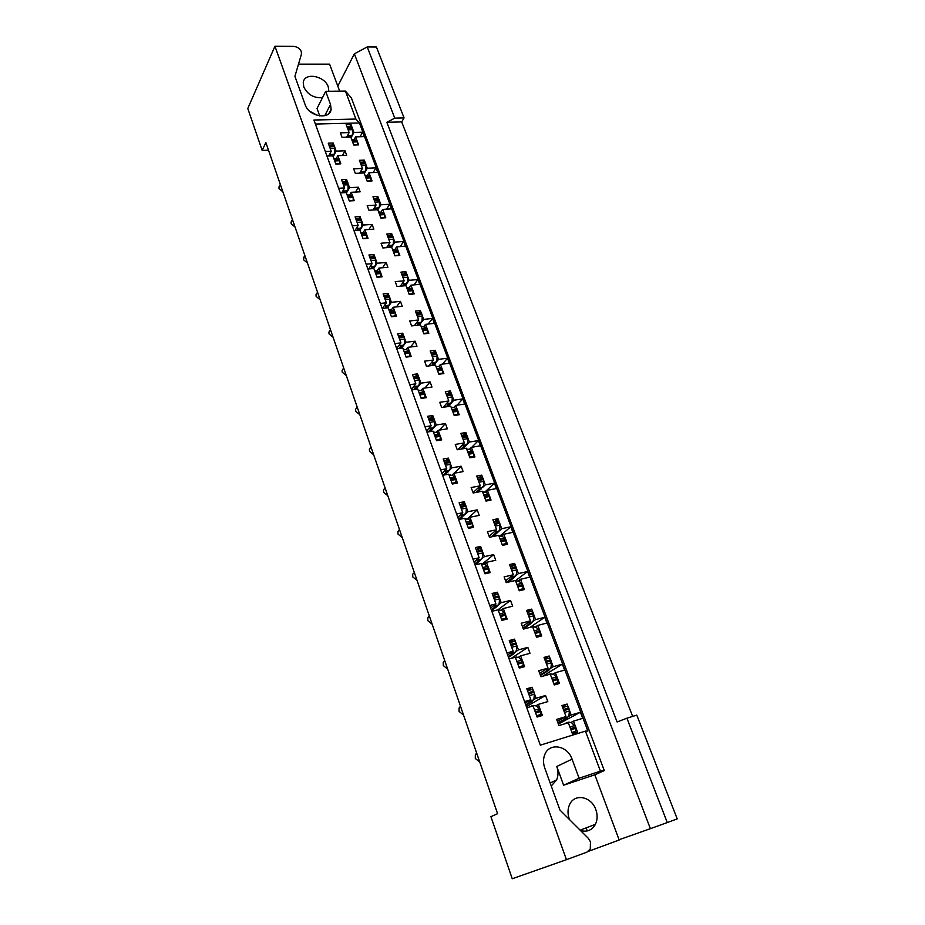 <?xml version="1.0" encoding="UTF-8"?>
<svg xmlns="http://www.w3.org/2000/svg" width="925" height="925" viewBox="0 0 925 925"><rect width="100%" height="100%" fill="white"/><g stroke="black" fill="none" stroke-linecap="round" stroke-linejoin="round"><path stroke-width="1.39" d="M600.429 771.138L585.421 731.12L587.849 731.085L359.432 122.967L355.905 119.047L345.418 91.089L351.338 97.83L604.291 770.583L600.429 771.138L579.096 778.226L572.066 759.147C567.557 745.377 549.253 742.278 544.744 754.684C543.114 758.835 543.114 763.252 544.732 767.958L559.914 810.011L588.15 838.143L590.462 841.808L590.266 849.023L586.924 852.145L566.447 859.683L274.945 46.25L293.537 46.389C297.214 46.724 299.804 48.447 301.296 51.557L301.446 54.124L294.913 76.324L305.227 104.895C308.869 116.666 330.248 120.181 331.115 109.277L328.884 113.567M588.369 851.358L619.172 840.016L594.833 774.803L563.602 785.221L556.781 766.478C558.434 771.277 558.376 775.786 556.596 779.995L551.242 785.996M569.523 819.585L569.257 818.903C567.511 813.78 567.615 809.028 569.557 804.646C574.437 793.072 591.457 796.379 595.827 809.606C597.677 814.902 597.538 819.804 595.411 824.325C592.035 830.211 587.074 832.292 580.518 830.546M322.49 97.611C314.026 98.281 307.794 94.766 303.816 87.077L303.261 82.637C304.105 72.058 324.733 75.63 328.248 86.846L328.837 91.274M324.733 115.718L330.526 104.467L331.115 109.277M309.644 111.162L317.553 115.463M566.447 859.683L512.242 878.75L490.932 816.683L497.581 813.676L265.868 142.554L262.168 150.417L268.504 150.197M667.272 822.556L677.216 818.891L636.782 715.118L626.907 718.193L667.272 822.556L650.391 828.673L354.368 53.847L367.225 46.921L394.778 118.146L386.835 122.285L617.102 721.962L626.907 718.193M619.068 839.738L650.391 828.673M632.654 716.401L401.693 121.915L386.835 122.285M401.693 121.915L404.063 117.926L376.417 46.99L367.225 46.921M404.063 117.926L394.778 118.146M525.111 703.139L530.834 699.774L526.822 688.755L532.095 687.252L527.319 690.143M541.322 712.516L542.397 715.464L537.113 717.048L533.066 705.925L526.788 707.764M540.131 709.244L538.35 704.376L535.772 705.868M533.216 699.947L536.107 698.248L534.338 693.403M533.158 690.166L532.095 687.252M507.663 654.958L513.178 651.258L509.259 640.516L514.508 639.152L509.918 642.308M523.515 663.78L524.567 666.659L519.307 668.104L515.352 657.259L509.097 658.935M522.347 660.6L520.613 655.848L518.173 657.455M515.537 651.801L518.428 649.87L516.705 645.153M515.549 641.996L514.508 639.152M506.148 616.258L507.166 619.068L501.928 620.374L498.078 609.795L491.857 611.321M505.004 613.148L503.316 608.511L500.992 610.246M498.286 604.857L501.188 602.684L499.5 598.07M498.378 594.995L497.361 592.22L492.135 593.457L495.95 603.944L489.73 605.447M493.198 595.434L497.361 592.22M490.643 607.968L495.95 603.944M489.198 569.881L490.204 572.621L484.989 573.812L481.231 563.487L475.034 564.874M488.088 566.852L486.434 562.331L484.226 564.169M481.416 559.105L484.353 556.642L482.711 552.144M481.613 549.138L480.63 546.432L475.427 547.554L479.15 557.787L472.964 559.139M477.184 549.392L480.63 546.432M474.028 562.099L479.15 557.787M472.663 524.637L473.635 527.308L468.455 528.372L464.789 518.301L458.615 519.538M471.577 521.677L469.969 517.26L467.853 519.202M464.928 514.497L467.934 511.71L466.339 507.316M465.263 504.391L464.292 501.743L459.124 502.749L462.754 512.727L456.592 513.953M461.367 504.518L464.292 501.743M457.817 517.341L462.754 512.727M456.522 480.457L457.47 483.07L452.313 484.029L448.729 474.19L442.589 475.3M455.458 477.566L453.886 473.265L451.874 475.3M448.741 471.056L451.909 467.842L450.336 463.552M449.296 460.696L448.347 458.118L443.202 459.008L446.752 468.755L440.612 469.842M445.815 460.743L448.347 458.118M441.988 473.635L446.752 468.755M440.751 437.328L441.688 439.884L436.554 440.728L433.05 431.119L426.945 432.102M439.722 434.507L438.184 430.298L436.253 432.414M432.703 428.934L436.253 425.003L434.727 420.817M433.698 418.019L432.773 415.498L427.651 416.285L431.119 425.812L425.014 426.772M430.553 418.019L432.773 415.498M426.529 430.946L431.119 425.812M425.361 395.195L426.275 397.692L421.153 398.432L417.742 389.055L411.671 389.911M424.355 392.443L422.852 388.338L421.002 390.535M415.845 389.321L420.956 383.158L419.464 379.065M418.47 376.336L417.568 373.873L412.469 374.556L415.857 383.863L409.787 384.708M415.591 376.29L417.568 373.873M411.428 389.24L415.857 383.863M410.318 354.044L411.209 356.472L406.121 357.119L402.78 347.95L396.744 348.69M409.336 351.338L407.867 347.326L406.098 349.604M401.542 348.101L406.017 342.273L404.56 338.272M403.578 335.602L402.699 333.197L397.623 333.786L400.941 342.874L394.894 343.603M400.941 335.532L402.699 333.197M396.663 348.482L400.941 342.874M395.611 313.818L396.49 316.188L391.425 316.743L388.165 307.782L382.152 308.407M394.651 311.182L393.217 307.25L391.529 309.609M387.459 307.852L391.414 302.313L389.98 298.405M389.032 295.792L388.176 293.445L383.123 293.942L386.361 302.822L380.348 303.435M386.592 295.699L388.176 293.445M382.43 308.383L386.361 302.822M381.25 274.494L382.094 276.818L377.065 277.28L373.873 268.516L367.896 269.036M380.302 271.915L378.903 268.077L377.284 270.505M373.619 268.539L377.134 263.243L375.735 259.428M374.81 256.873L373.966 254.572L368.948 254.988L372.104 263.671L366.138 264.18M372.532 256.768L373.966 254.572M368.613 268.978L372.104 263.671M367.19 236.048L368.023 238.315L363.016 238.685L359.906 230.128L353.951 230.545M366.277 233.528L364.901 229.77L363.352 232.256M359.941 230.256L363.178 225.052L361.814 221.318M360.9 218.82L360.079 216.566L355.084 216.889L358.172 225.388L352.228 225.792M358.773 218.693L360.079 216.566M355.05 230.464L358.172 225.388M353.454 198.447L354.263 200.667L349.28 200.956L346.239 192.573L340.319 192.897M352.552 195.984L351.211 192.308L349.719 194.851M346.401 193.048L349.523 187.683L348.182 184.029M347.291 181.589L346.493 179.392L341.522 179.635L344.551 187.948L338.631 188.249M345.303 181.462L346.493 179.392M341.741 192.816L344.551 187.948M340.007 161.655L340.805 163.841L335.844 164.049L332.873 155.851L326.976 156.071M339.128 159.25L337.822 155.654L336.388 158.256M333.162 156.637L336.168 151.133L334.862 147.561M333.983 145.167L333.197 143.017L328.259 143.178L331.219 151.318L325.334 151.527M332.11 145.028L333.197 143.017M328.676 156.013L331.219 151.318M282.877 191.822L279.015 188.631L279.57 185.798M479.774 762.107L475.3 758.465L475.334 754.765L476.641 753.031M463.529 715.06L459.101 711.452L459.101 708.03L460.477 706.203M447.677 669.122L443.295 665.549L443.248 662.381L444.682 660.462M432.183 624.248L427.847 620.71L427.778 617.773L429.258 615.796M417.048 580.414L412.758 576.911L412.666 574.182L414.365 572.644M402.248 537.575L398.016 534.107L397.9 531.563L399.461 529.505M387.795 495.696L383.609 492.262L383.482 489.892L385.066 487.81M373.654 454.753L369.514 451.354L369.376 449.145L370.994 447.041M359.837 414.712L355.732 411.347L355.593 409.278L357.2 407.185L355.593 409.278M346.308 375.55L342.25 372.208L342.1 370.266L343.499 368.3M333.081 337.22L329.057 333.913L328.907 332.087L330.121 330.248M320.119 299.712L316.153 296.428L315.992 294.717L317.055 292.994M307.447 262.989L303.516 259.74L304.279 256.526M295.029 227.03L291.132 223.815L291.791 220.798M557.347 721.257L566.019 716.586L561.938 705.578L567.094 704.041L562.342 706.677M576.495 729.27L577.605 732.218L572.425 733.826L568.308 722.726L558.943 725.582L556.665 719.407L566.019 716.586M575.281 726.009L573.465 721.142L570.783 722.564M568.251 716.597L571.188 715.025L569.384 710.192M568.181 706.954L567.094 704.041M539.668 673.296L548.028 668.128L544.039 657.397L549.184 655.998L544.594 658.901M558.353 680.603L559.428 683.482L554.272 684.951L550.248 674.128L540.928 676.742L538.708 670.718L548.028 668.128M557.162 677.424L555.393 672.683L552.838 674.232M550.259 668.497L553.173 666.705L551.416 661.988M550.236 658.843L549.184 655.998M540.651 633.139L541.703 635.938L536.569 637.279L532.65 626.722L523.365 629.093L521.203 623.23L530.476 620.872L526.591 610.396L531.702 609.124L532.731 611.899M539.495 630.029L537.772 625.404L535.332 627.069M532.684 621.6L535.598 619.577L533.887 614.975M527.331 612.408L531.991 611.252L527.285 612.269L531.702 609.124M522.405 626.503L530.476 620.872M523.377 586.82L524.406 589.549L519.295 590.774L515.468 580.461L506.229 582.623L504.113 576.888L513.352 574.76L509.548 564.539L514.647 563.383L515.653 566.088M522.255 583.791L520.567 579.27L518.254 581.05M515.526 575.847L518.451 573.581L516.774 569.095M510.773 566.458L514.647 563.383M505.559 580.819L513.352 574.76M506.53 541.611L507.524 544.282L502.437 545.38L498.702 535.321L489.498 537.263L487.44 531.667L496.632 529.748L492.921 519.769L497.997 518.74L498.98 521.376M505.42 538.651L503.778 534.245L501.57 536.118M493.175 536.488L501.708 528.695L500.078 524.313M494.748 521.584L497.997 518.74M489.117 536.234L496.632 529.748M490.065 497.465L491.036 500.078L485.983 501.072L482.33 491.244L473.172 492.979L471.16 487.521L480.306 485.81L476.687 476.063L481.74 475.138L482.7 477.716M488.99 494.586L487.382 490.285L485.267 492.25M482.33 487.718L485.359 484.862L483.763 480.572M478.942 477.82L481.74 475.138M473.057 492.678L480.306 485.81M473.993 454.372L474.941 456.915L469.912 457.794L466.339 448.197L457.228 449.747L455.262 444.416L464.373 442.89L460.835 433.374L465.865 432.553L466.801 435.074M472.941 451.55L471.38 447.342L469.357 449.4M466.2 445.341L469.403 442.046L467.842 437.86M463.425 435.108L465.865 432.553M457.852 449.642L464.373 442.89M458.291 412.261L459.228 414.747L454.21 415.522L450.729 406.156L441.653 407.509L439.733 402.306L448.798 400.964L445.341 391.668L450.348 390.94L451.261 393.403M457.262 409.509L455.736 405.393L453.793 407.543M450.186 404.271L453.805 400.224L452.279 396.143M448.197 393.391L450.348 390.94M443.191 407.289L448.798 400.964M442.948 371.122L443.861 373.55L438.866 374.232L435.467 365.063L426.437 366.254L424.563 361.155L433.582 359.998L430.206 350.91L435.189 350.286L436.08 352.691M441.953 368.428L440.45 364.415L438.6 366.635M433.64 365.306L438.566 359.351L437.074 355.362M433.27 352.645L435.189 350.286M428.691 365.953L433.582 359.998M427.963 330.907L428.842 333.289L423.881 333.867L420.551 324.906L411.567 325.924L409.74 320.952L418.713 319.958L415.417 311.066L420.366 310.546L421.245 312.893M426.98 328.271L425.512 324.351L423.731 326.641M419.337 325.045L423.673 319.403L422.216 315.506M418.643 312.812L420.366 310.546M414.412 325.6L418.713 319.958M413.302 291.595L414.169 293.919L409.22 294.404L405.971 285.652L397.033 286.507L395.241 281.639L404.179 280.807L400.953 272.123L405.878 271.684L406.734 273.973M412.342 289.016L410.908 285.178L409.208 287.548M405.266 285.721L409.104 280.344L407.682 276.529M404.317 273.881L405.878 271.684M400.352 286.195L404.179 280.807M398.964 253.149L399.808 255.427L394.894 255.832L391.714 247.264L382.823 247.958L381.065 243.206L389.957 242.523L386.8 234.025L391.703 233.667L392.535 235.921M398.028 250.629L396.628 246.883L394.987 249.311M391.437 247.287L394.859 242.153L393.472 238.419M390.292 235.806L391.703 233.667M386.546 247.669L389.957 242.523M384.939 215.548L385.771 217.768L380.88 218.092L377.77 209.721L368.925 210.264L367.202 205.604L376.047 205.084L372.96 196.771L377.839 196.493L378.66 198.69M384.025 213.085L382.661 209.408L381.088 211.906M377.793 209.79L380.927 204.783L379.574 201.13M376.556 198.574L377.839 196.493M372.983 210.01L376.047 205.084M371.226 178.756L372.035 180.93L367.167 181.173L364.126 172.975L355.327 173.38L353.651 168.836L362.438 168.442L359.42 160.314L364.277 160.117L365.074 162.268M370.324 176.351L368.983 172.755L367.479 175.299M364.277 173.38L367.294 168.234L365.965 164.662M363.097 162.141L364.277 160.117M359.675 173.183L362.438 168.442M357.802 142.751L358.599 144.89L353.755 145.052L350.772 137.027L342.019 137.305L340.377 132.842L349.13 132.587L346.17 124.632L350.991 124.505L351.778 126.609M356.923 140.392L355.616 136.877L354.159 139.478M351.038 137.733L353.963 132.448L352.656 128.957M349.916 126.482L350.991 124.505M346.621 137.154L349.13 132.587M274.945 46.25L247.784 108.491L262.168 150.417M359.432 122.967L315.39 124.054M573.465 721.142L582.704 718.332L580.414 712.238L571.188 715.025M530.834 699.774L524.544 701.589M538.35 704.376L547.797 701.612L545.542 695.507L536.107 698.248M555.393 672.683L564.597 670.105L562.365 664.162L553.173 666.705M537.772 625.404L546.929 623.057L544.756 617.253L535.598 619.577M520.567 579.27L529.69 577.142L527.562 571.477L518.451 573.581M503.778 534.245L512.866 532.326L510.785 526.799L501.708 528.695M487.382 490.285L496.424 488.562L494.401 483.162L485.359 484.862M471.38 447.342L480.376 445.815L478.398 440.543L469.403 442.046M455.736 405.393L464.697 404.052L462.754 398.895L453.805 400.224M440.45 364.415L449.365 363.236L447.48 358.206L438.566 359.351M425.512 324.351L434.392 323.345L432.542 318.42L423.673 319.403M410.908 285.178L419.742 284.333L417.927 279.523L409.104 280.344M396.628 246.883L405.416 246.189L403.647 241.483L394.859 242.153M382.661 209.408L391.402 208.877L389.668 204.263L380.927 204.783M368.983 172.755L377.689 172.351L375.989 167.841L367.294 168.234M355.616 136.877L364.265 136.611L362.612 132.206L353.963 132.448M513.178 651.258L506.923 652.923M520.613 655.848L530.013 653.327L527.828 647.373L518.428 649.87M503.316 608.511L512.67 606.222L510.531 600.418L501.188 602.684M486.434 562.331L495.754 560.261L493.672 554.595L484.353 556.642M469.969 517.26L479.243 515.398L477.208 509.872L467.934 511.71M453.886 473.265L463.113 471.6L461.124 466.2L451.909 467.842M438.184 430.298L447.365 428.83L445.422 423.558L436.253 425.003M422.852 388.338L431.987 387.043L430.09 381.898L420.956 383.158M407.867 347.326L416.955 346.216L415.105 341.186L406.017 342.273M393.217 307.25L402.259 306.314L400.456 301.388L391.414 302.313M378.903 268.077L387.899 267.302L386.13 262.48L377.134 263.243M364.901 229.77L373.85 229.146L372.116 224.44L363.178 225.052M351.211 192.308L360.114 191.833L358.426 187.22L349.523 187.683M337.822 155.654L346.678 155.319L345.013 150.81L336.168 151.133M330.526 104.467L325.681 91.309L345.418 91.089M585.421 731.12L540.327 745.168L313.922 120.019L355.905 119.047M339.683 91.147L329.612 64.172L298.486 64.172M337.798 86.118L354.368 53.847M558.365 724.032L580.414 712.238M526.394 706.677L545.542 695.507M542.501 676.302L562.365 664.162M530.048 627.381L544.756 617.253M515.56 580.703L527.562 571.477M500.171 535.806L510.785 526.799M484.769 492.146L494.401 483.162M471.785 447.272L478.398 440.543M457.054 405.196L462.754 398.895M442.508 364.138L447.48 358.206M428.159 324.051L432.542 318.42M414.053 284.877L417.927 279.523M400.178 246.605L403.647 241.483M386.558 209.166L389.668 204.263M373.18 172.559L375.989 167.841M360.056 136.75L362.612 132.206M511.271 658.357L527.828 647.373M497.904 609.841L510.531 600.418M482.572 563.811L493.672 554.595M467.194 519.052L477.208 509.872M454.152 473.218L461.124 466.2M439.456 430.102L445.422 423.558M424.922 388.038L430.09 381.898M410.573 347.002L415.105 341.186M396.455 306.915L400.456 301.388M382.568 267.764L386.13 262.48M368.936 229.492L372.116 224.44M355.558 192.076L358.426 187.22M342.423 155.481L345.013 150.81M594.833 774.803L604.291 770.583M586.149 827.887L587.259 830.928M563.602 785.221L579.096 778.226M319.726 115.902L317.021 108.479L325.681 91.309M566.204 722.772L568.991 722.113L571.685 722.818L575.801 727.015L575.998 731.178L572.367 733.675M575.801 727.015L570.632 728.611L571.049 729.732L576.217 728.137M563.348 724.24L566.505 723.269M564.181 717.58L564.632 719.164L557.902 722.772M558.053 723.177L566.69 718.54L568.956 715.487L569.395 710.978L564.493 712.447M562.597 707.347L567.291 706.168L568.702 707.949L563.533 709.487L563.949 710.597L569.106 709.059L569.395 710.978M568.702 707.949L569.106 709.059M564.227 711.73L563.949 710.597M563.533 709.487L563.024 708.492M571.326 730.866L571.049 729.732M570.632 728.611L570.112 727.593M531.181 706.053L534.002 705.417L536.639 706.099L540.639 710.25L540.847 714.447L537.552 716.91M540.639 710.25L535.355 711.811L535.76 712.932L541.044 711.371M529.47 706.978L531.389 706.411M529.077 700.803L529.597 702.457L525.689 704.746M525.874 705.255L531.702 701.844L533.968 698.757L534.361 694.201L529.331 695.646M527.481 690.582L532.314 689.403L533.667 691.16L528.383 692.675L528.788 693.785L534.072 692.27L534.361 694.201M533.667 691.16L534.072 692.27M529.065 694.918L528.788 693.785M528.383 692.675L527.886 691.669M536.038 714.077L535.76 712.932M535.355 711.811L534.847 710.805M548.352 674.418L551.115 673.816L553.682 674.452L557.671 678.395L557.868 682.534L555.023 684.743M557.671 678.395L552.526 679.852L552.93 680.95L558.076 679.482M547.322 674.949L548.513 674.614M546.247 669.237L546.733 670.914L540.258 674.903M540.454 675.458L548.791 670.347L551.023 667.295L551.427 662.774L546.536 664.127M544.721 659.224L549.427 658.126L550.745 659.803L545.6 661.213L546.004 662.288L551.138 660.878L551.427 662.774M550.745 659.803L551.138 660.878M546.27 663.41L546.004 662.288M545.6 661.213L545.102 660.242M553.208 682.072L552.93 680.95M552.526 679.852L552.017 678.881M532.673 626.78L536.118 627.266L539.992 630.977L540.188 635.082L538.107 636.886M539.992 630.977L534.858 632.295L535.263 633.371L540.385 632.041M528.742 622.074L529.285 623.843L523.03 628.191M523.296 628.896L531.32 623.323L533.517 620.293L533.898 615.761L529.031 616.987M531.991 611.252L533.228 612.836L528.106 614.107L528.499 615.171L533.621 613.888L533.898 615.761M533.228 612.836L533.621 613.888M528.765 616.258L528.499 615.171M528.106 614.107L527.62 613.183M535.529 634.469L535.263 633.371M534.858 632.295L534.373 631.359M515.595 580.808L518.971 581.224L522.729 584.692L522.949 588.786L521.365 590.277M522.729 584.692L517.63 585.907L518.012 586.947L523.122 585.733M511.675 576.067L512.253 577.917L506.218 582.6M508.183 582.16L514.288 577.443L516.439 574.413L516.798 569.869L511.941 570.979M514.277 565.533L516.127 566.99L511.039 568.158L511.421 569.187L516.508 568.019L516.798 569.869M516.127 566.99L516.508 568.019M511.675 570.262L511.421 569.187M511.039 568.158L510.565 567.245M518.278 588.023L518.012 586.947M517.63 585.907L517.144 584.993M498.933 535.933L502.24 536.28L505.894 539.529L506.114 543.599L504.9 544.848M505.894 539.529L500.807 540.616L501.188 541.634L506.264 540.547M495.014 531.147L495.627 533.077L491.152 536.916M497.65 520.891L499.442 522.243L494.378 523.296L494.748 524.302L499.824 523.249L499.766 529.62L498.737 531.239L495.522 531.921M499.442 522.243L499.824 523.249M495.002 525.354L494.748 524.302M494.378 523.296L493.904 522.417M501.442 542.697L501.188 541.634M500.807 540.616L500.344 539.738M482.653 492.112L485.903 492.389L488.573 494.17L489.811 496.424L489.672 499.477L488.735 500.529M489.441 495.442L484.388 496.413L484.758 497.407L489.811 496.424M478.745 487.29L479.393 489.29L476.063 492.435M478.063 492.054L483.486 485.891L483.787 481.347L478.988 482.237M481.405 477.312L483.151 478.56L478.098 479.497L478.468 480.48L483.521 479.543L483.787 481.347M483.151 478.56L483.521 479.543M478.722 481.52L478.468 480.48M478.098 479.497L477.647 478.641M485.012 498.448L484.758 497.407M484.388 496.413L483.937 495.557M467.969 449.122L466.767 449.33L469.946 449.527L473.392 452.371L473.612 456.383L472.895 457.274M473.392 452.371L468.351 453.238L468.709 454.21L473.75 453.342M462.858 444.462L463.529 446.532L461.043 449.099M463.043 448.764L467.587 443.179L467.865 438.635L463.09 439.421M465.553 434.738L467.241 435.883L462.211 436.716L462.569 437.675L467.599 436.843L467.865 438.635M467.241 435.883L467.599 436.843M462.812 438.693L462.569 437.675M462.211 436.716L461.772 435.895M468.963 455.239L468.709 454.21M468.351 453.238L467.911 452.406M451.261 407.474L454.36 407.647L456.869 409.139L458.048 411.243L457.366 415.036M457.702 410.307L452.683 411.07L453.042 412.018L458.048 411.243M447.33 402.618L448.035 404.745L446.174 406.838M448.174 406.538L452.047 401.45L452.313 396.906L447.55 397.6M450.07 393.125L451.689 394.2L446.694 394.929L447.041 395.865L452.036 395.137L452.313 396.906M451.689 394.2L452.036 395.137M447.284 396.871L447.041 395.865M446.694 394.929L446.266 394.131M453.285 413.024L453.042 412.018M452.683 411.07L452.256 410.261M436.091 366.612L439.132 366.728L441.56 368.081L442.717 370.127L442.173 373.781M442.37 369.202L437.386 369.861L437.722 370.786L442.717 370.127M432.16 361.733L432.9 363.918L431.524 365.583M433.513 365.317L436.866 360.669L437.109 356.125L432.368 356.726M434.97 352.425L436.496 353.454L431.524 354.09L431.859 355.003L436.843 354.368L437.109 356.125M436.496 353.454L436.843 354.368M432.102 355.998L431.859 355.003M431.524 354.09L431.108 353.315M437.964 371.792L437.722 370.786M437.386 369.861L436.958 369.087M513.641 657.64L516.462 657.051L518.971 657.675L521.897 660.08L523.249 662.658L523.064 665.746L520.694 667.723M522.845 661.572L517.584 662.994L517.988 664.092L523.249 662.658M511.479 652.403L512.045 654.137L508.276 656.657M508.519 657.328L514.138 653.582L516.358 650.506L516.728 645.939L511.722 647.257M509.941 642.378L514.786 641.291L516.046 642.956L510.785 644.332L511.19 645.407L516.439 644.031L516.728 645.939M516.046 642.956L516.439 644.031M511.456 646.529L511.19 645.407M510.785 644.332L510.299 643.361M518.254 665.214L517.988 664.092M517.584 662.994L517.087 662.022M498.274 610.003L501.732 610.431L505.489 614.084L505.721 618.235L503.952 619.866M505.489 614.084L500.252 615.379L500.645 616.455L505.882 615.148M494.308 605.193L494.921 607.02L491.291 609.748M491.591 610.581L497.002 606.511L499.188 603.447L499.523 598.868L494.54 600.059M492.828 595.376L497.673 594.37L498.853 595.931L493.626 597.168L494.008 598.232L499.234 596.983L499.523 598.868M498.853 595.931L499.234 596.983M494.274 599.331L494.008 598.232M493.626 597.168L493.152 596.243M500.911 617.553L500.645 616.455M500.252 615.379L499.778 614.443M481.52 563.984L484.92 564.331L488.562 567.765L488.793 571.881L487.452 573.257M488.562 567.765L483.347 568.933L483.729 569.973L488.943 568.806M477.554 559.128L478.213 561.036L474.71 563.972M475.207 564.828L480.283 560.573L482.434 557.521L482.734 552.93L477.786 554.017M480.295 548.606L482.087 550.04L476.884 551.173L477.254 552.202L482.457 551.069L482.734 552.93M482.087 550.04L482.457 551.069M477.508 553.277L477.254 552.202M476.884 551.173L476.421 550.271M483.983 571.06L483.729 569.973M483.347 568.933L482.885 568.019M465.171 519.064L468.501 519.353L471.16 521.249L472.409 523.573L472.27 526.649L471.241 527.805M472.039 522.556L466.847 523.608L467.217 524.625L472.409 523.573M461.217 514.173L461.899 516.15L458.522 519.283M460.211 519.226L466.073 512.693L466.362 508.103L461.425 509.074M463.98 503.928L465.714 505.258L460.534 506.264L460.904 507.27L466.084 506.264L466.362 508.103M465.714 505.258L466.084 506.264M461.159 508.334L460.904 507.27M460.534 506.264L460.083 505.397M467.472 525.701L467.217 524.625M466.847 523.608L466.397 522.729M449.215 475.219L452.475 475.427L455.054 477.173L456.268 479.416L455.354 483.463M455.909 478.422L450.741 479.37L451.111 480.353L456.268 479.416M445.26 470.282L445.977 472.34L443.179 475.196M445.226 474.826L450.105 468.929L450.371 464.338L445.457 465.194M448.047 460.315L449.735 461.529L444.578 462.431L444.937 463.413L450.093 462.512L450.371 464.338M449.735 461.529L450.093 462.512M445.191 464.466L444.937 463.413M444.578 462.431L444.139 461.587M451.354 481.405L451.111 480.353M450.741 479.37L450.302 478.514M433.675 432.345L436.831 432.53L439.329 434.126L440.508 436.299L439.78 440.196M440.161 435.328L435.016 436.161L435.374 437.132L440.508 436.299M429.674 427.419L430.426 429.547L428.333 431.882M430.368 431.547L434.507 426.182L434.75 421.592L429.859 422.355M432.495 417.707L434.126 418.84L429.003 419.626L429.35 420.586L434.472 419.788L434.75 421.592M434.126 418.84L434.472 419.788M429.593 421.615L429.35 420.586M429.003 419.626L428.576 418.817M435.617 438.172L435.374 437.132M435.016 436.161L434.588 435.34M418.493 390.466L421.546 390.639L423.974 392.084L425.118 394.189L424.552 397.935M424.772 393.241L419.661 393.969L420.008 394.917L425.118 394.189M414.458 385.552L415.233 387.737L413.683 389.622M415.718 389.333L419.279 384.43L419.499 379.84L414.631 380.51M417.337 376.059L418.886 377.123L413.787 377.816L414.123 378.753L419.222 378.059L419.499 379.84M418.886 377.123L419.222 378.059M414.365 379.77L414.123 378.753M413.787 377.816L413.371 377.03M420.251 395.935L420.008 394.917M419.661 393.969L419.245 393.171M421.337 326.594L424.24 326.733L426.598 327.959L427.72 329.924L427.304 333.462M427.385 329.022L422.424 329.589L422.76 330.502L427.72 329.924M417.337 321.761L418.1 324.004L417.117 325.299M419.083 325.08L422.031 320.813L422.239 316.257L417.533 316.778M420.204 312.65L421.65 313.633L416.701 314.165L417.025 315.067L421.985 314.523L422.239 316.257M421.65 313.633L421.985 314.523M417.256 316.038L417.025 315.067M416.701 314.165L416.285 313.425M422.991 331.485L422.76 330.502M422.424 329.589L422.02 328.837M406.665 287.502L411.972 288.716L413.07 290.623L412.747 294.058M412.735 289.745L407.798 290.23L408.133 291.109L413.07 290.623M402.849 282.68L403.635 284.981L402.953 285.941M404.919 285.756L407.52 281.836L407.717 277.28L403.022 277.72M405.774 273.754L407.127 274.702L402.202 275.141L402.525 276.02L407.451 275.569L407.717 277.28M407.127 274.702L407.451 275.569M402.757 276.98L402.525 276.02M402.202 275.141L401.808 274.424M408.364 292.08L408.133 291.109M407.798 290.23L407.405 289.502M411.972 288.716L407.278 289.178L411.983 288.727M392.454 249.253L397.704 250.363L398.733 252.201L398.502 255.531M398.421 251.334L393.507 251.727L393.819 252.594L398.733 252.201M388.673 244.466L389.043 247.472M390.998 247.322L393.333 243.714L393.507 239.17L388.835 239.517M391.657 235.713L392.928 236.615L388.026 236.985L388.338 237.841L393.252 237.471L393.507 239.17M392.928 236.615L393.252 237.471M388.569 238.789L388.338 237.841M388.026 236.985L387.633 236.28M394.05 253.542L393.819 252.594M393.507 251.727L393.113 251.022M403.635 349.558L406.607 349.696L408.966 351.014L410.076 353.038L409.636 356.668M409.74 352.113L404.653 352.749L405 353.674L410.076 353.038M399.588 344.655L400.398 346.898L399.253 348.378M401.277 348.135L404.398 343.637L404.583 339.047L399.75 339.614M402.537 335.347L403.982 336.365L398.918 336.966L399.242 337.879L404.317 337.278L404.583 339.047M403.982 336.365L404.317 337.278M399.484 338.874L399.242 337.879M398.918 336.966L398.502 336.203M405.231 354.68L405 353.674M404.653 352.749L404.248 351.974M389.182 309.54L394.293 310.869L395.38 312.835L395.044 316.35M395.056 311.922L389.992 312.465L390.327 313.367L395.38 312.835M385.054 304.672L385.887 306.973L385.089 308.106M387.101 307.898L389.841 303.758L390.015 299.168L385.205 299.654M388.061 295.549L389.425 296.532L384.384 297.041L384.708 297.931L389.76 297.434L390.015 299.168M389.425 296.532L389.76 297.434M384.939 298.914L384.708 297.931M384.384 297.041L383.979 296.301M390.558 314.35L390.327 313.367M389.992 312.465L389.598 311.713M374.579 270.458L379.967 271.638L381.019 273.522L380.765 276.933M380.695 272.644L375.666 273.083L375.989 273.973L381.019 273.522M370.844 265.591L371.7 267.938L371.168 268.747M373.168 268.574L375.619 264.781L375.77 260.191L370.983 260.584M373.908 256.653L375.192 257.589L370.173 258.006L370.497 258.884L375.515 258.468L375.77 260.191M375.192 257.589L375.515 258.468M370.717 259.844L370.497 258.884M370.173 258.006L369.792 257.289M376.209 274.945L375.989 273.973M375.666 273.083L375.272 272.366M378.556 211.837L383.736 212.843L384.719 214.612L384.546 217.849M384.407 213.767L379.516 214.08L379.828 214.924L384.719 214.612M374.798 207.084L375.4 209.859M377.342 209.744L379.447 206.414L377.377 209.744M377.839 198.493L379.042 199.372L374.163 199.65L374.463 200.482L379.354 200.205L379.447 206.414M379.042 199.372L379.354 200.205M374.694 201.419L374.463 200.482M374.163 199.65L373.781 198.968M380.048 215.86L379.828 214.924M379.516 214.08L379.134 213.398M364.959 175.23L370.069 176.132L371.006 177.831L370.89 180.988M370.694 177.01L365.837 177.242L366.138 178.074L371.006 177.831M361.236 170.512L362.022 173.079M363.953 172.987L365.861 169.934L364.068 172.987M364.323 162.083L365.444 162.916L360.588 163.124L360.9 163.945L365.745 163.737L365.861 169.934M365.444 162.916L365.745 163.737M361.108 164.858L360.9 163.945M360.588 163.124L360.218 162.465M366.358 178.999L366.138 178.074M365.837 177.242L365.467 176.583M351.65 139.398L356.692 140.207L357.582 141.849L357.524 144.924M357.281 141.039L352.448 141.19L352.749 142.011L357.582 141.849M351.084 126.448L352.147 127.245L347.314 127.373L347.615 128.182L352.437 128.055L352.575 134.218L350.876 137.293M352.147 127.245L352.437 128.055M347.823 129.084L347.615 128.182M347.314 127.373L346.956 126.737M352.957 142.912L352.749 142.011M352.448 141.19L352.078 140.554M347.962 134.715L348.887 137.085M350.795 137.085L352.575 134.218M360.658 232.198L365.93 233.25L366.971 235.089L366.786 238.407M366.658 234.233L361.652 234.592L361.964 235.459L366.971 235.089M356.958 227.365L357.512 230.29M359.501 230.152L361.71 226.66L359.547 230.152M360.068 218.612L361.282 219.514L356.275 219.838L356.587 220.693L361.594 220.37L361.71 226.66M361.282 219.514L361.594 220.37M356.819 221.642L356.587 220.693M356.275 219.838L355.905 219.144M362.184 236.407L361.964 235.459M361.652 234.592L361.27 233.886M365.93 233.25L361.166 233.597L365.976 233.273M347.037 194.782L352.286 195.753L353.234 197.499L353.107 200.737M352.922 196.655L347.95 196.933L348.251 197.788L353.234 197.499M343.372 189.983L344.123 192.689M346.1 192.585L348.112 189.371L346.239 192.585M346.528 181.404L347.661 182.26L342.689 182.514L343.002 183.347L347.973 183.104L348.112 189.371M347.661 182.26L347.973 183.104M343.221 184.283L343.002 183.347M342.689 182.514L342.331 181.832M348.471 198.725L348.251 197.788M347.95 196.933L347.569 196.262M333.717 158.175L338.885 159.042L339.799 160.73L339.718 163.887M339.487 159.909L334.538 160.106L334.838 160.938L339.799 160.73M332.908 155.955L330.988 155.92L330.734 154.463L333.867 154.348L334.792 152.879L332.988 156.198M333.278 144.994L334.341 145.826L329.404 145.988L329.705 146.809L334.642 146.636L334.792 152.879M334.341 145.826L334.642 146.636M329.913 147.734L329.705 146.809M329.404 145.988L329.046 145.341M335.058 161.863L334.838 160.938M334.538 160.106L334.179 159.447M330.075 153.423L330.734 154.463M332.965 155.839L333.867 154.348M556.781 766.478L572.066 759.147M566.69 718.54L564.632 719.164M575.998 731.178L571.916 732.45M564.608 718.17L567.881 717.187M569.777 722.286L568.308 722.726M569.881 726.969L574.795 725.466M531.702 701.844L529.597 702.457M540.847 714.447L536.627 715.707M529.539 701.439L532.881 700.468M534.743 705.567L533.112 706.053M534.627 710.192L539.657 708.712M548.791 670.347L546.733 670.914M557.868 682.534L553.809 683.691M546.698 669.885L549.947 668.972M551.797 673.943L550.34 674.36M551.797 678.291L556.7 676.903M531.32 623.323L529.285 623.843M540.188 635.082L536.153 636.146M529.227 622.768L532.465 621.947M534.268 626.792L532.812 627.173M534.164 630.804L539.032 629.543M514.288 577.443L512.253 577.917M522.949 588.786L518.913 589.745M512.173 576.795L515.398 576.044M517.156 580.784L515.711 581.12M516.959 584.473L521.804 583.328M497.65 532.65L495.627 533.077M506.114 543.599L502.102 544.467M500.09 525.088L495.268 526.082M500.46 535.864L499.014 536.165M500.159 539.252L504.992 538.211M481.405 488.909L479.393 489.29M489.672 499.477L485.683 500.252M479.277 488.099L482.468 487.498M484.157 492.007L482.711 492.285M483.763 495.095L488.573 494.17M465.541 446.185L463.529 446.532M473.612 456.383L469.646 457.077M463.402 445.295L466.582 444.763M468.223 449.168L466.801 449.411M467.749 451.978L472.536 451.157M450.036 404.445L448.035 404.745M457.933 414.296L453.978 414.909M447.897 403.485L451.065 403.011M452.66 407.324L451.238 407.532M452.105 409.868L456.869 409.139M434.889 363.652L432.9 363.918M442.613 373.168L438.67 373.7M432.738 362.623L435.895 362.218M436.82 368.717L441.56 368.081M514.138 653.582L512.045 654.137M523.064 665.746L518.867 666.89M511.964 653.085L515.283 652.194M517.098 657.178L515.479 657.606M516.878 661.444L521.897 660.08M497.002 606.511L494.921 607.02M505.721 618.235L501.535 619.276M494.817 605.91L498.124 605.112M499.893 609.968L498.286 610.361M499.581 613.899L504.564 612.662M480.283 560.573L478.213 561.036M488.793 571.881L484.631 572.829M478.086 559.891L481.382 559.163M483.116 563.903L481.509 564.262M482.688 567.511L487.66 566.401M463.968 515.745L461.899 516.15M472.27 526.649L468.131 527.504M461.76 514.971L465.044 514.312M466.732 518.948L465.136 519.26M466.223 522.243L471.16 521.249M448.035 471.97L445.977 472.34M456.152 482.492L452.024 483.255M445.827 471.114L449.087 470.536M450.729 475.057L449.145 475.334M450.14 478.063L455.054 477.173M432.472 429.223L430.426 429.547M440.404 439.375L436.299 440.046M430.252 428.287L433.501 427.778M435.108 432.183L433.536 432.438M434.438 434.923L439.329 434.126M417.267 387.459L415.233 387.737M425.026 397.264L420.944 397.854M415.047 386.453L418.285 386.002M419.858 390.315L418.285 390.535M419.094 392.778L423.974 392.084M420.077 323.785L418.1 324.004M427.627 332.965L423.719 333.428M417.927 322.686L421.06 322.328M421.881 328.491L426.598 327.959M405.601 284.796L403.635 284.981M412.989 293.664L409.093 294.046M403.439 283.628L406.561 283.339M391.437 246.663L389.483 246.813M398.675 255.231L394.79 255.543M389.275 245.437L392.385 245.206M397.704 250.363L393.009 250.744L397.669 250.351M402.421 346.644L400.398 346.898M410.006 356.113L405.936 356.622M400.19 345.58L403.404 345.187M404.942 349.407L403.381 349.592L404.873 349.384M404.109 351.604L408.966 351.014M387.899 306.765L385.887 306.973M395.322 315.899L391.275 316.338M385.679 305.62L388.87 305.296M389.471 311.378L394.293 310.869M373.712 267.764L371.7 267.938M380.961 276.587L376.938 276.957M371.48 266.573L374.66 266.296M379.967 271.638L375.157 272.054L379.955 271.626M377.585 209.362L375.631 209.489M384.661 217.641L380.811 217.884M375.423 208.079L378.51 207.894M379.608 201.881L374.96 202.159M379.03 213.12L383.678 212.819M364.022 172.859L362.091 172.952M370.96 180.849L367.121 181.046M361.86 171.53L364.936 171.391M365.999 165.402L361.386 165.598M365.363 176.328L369.988 176.108M357.547 144.855L353.732 144.994M348.598 135.755L351.65 135.663M352.691 129.697L348.101 129.824M351.997 140.322L356.599 140.172M359.825 229.631L357.836 229.77M366.924 238.153L362.924 238.442M357.593 228.371L360.762 228.151M361.848 222.069L357.085 222.393M346.251 192.331L344.262 192.446M353.2 200.552L349.222 200.783M344.019 191.012L347.164 190.851M348.228 184.78L343.487 185.023M347.476 195.984L352.217 195.73M339.776 163.783L335.81 163.945M334.896 148.312L330.179 148.474M338.885 159.042L334.098 159.239L338.804 159.008M556.596 779.995L550.155 782.978M595.411 824.325L580.16 830.176M475.334 754.765L476.93 753.875M459.101 708.03L460.743 706.978M443.248 662.381L444.925 661.167M427.778 617.773L429.466 616.397M397.9 531.563L399.588 529.875M383.482 489.892L385.158 488.053M369.376 449.145L371.029 447.157M342.1 370.266L343.707 368.011M328.907 332.087L330.479 329.705M315.992 294.717L317.541 292.207M303.354 258.121L304.868 255.508M290.982 222.289L292.45 219.56M278.864 187.197L280.298 184.364M568.991 722.113L566.424 722.899M562.666 707.544L567.291 706.168M534.002 705.417L531.343 706.191M527.551 690.755L532.314 689.403M551.115 673.816L548.49 674.545M544.779 659.386L549.427 658.126M533.679 626.676L532.719 626.93M516.659 580.692L515.641 580.923M510.311 566.562L514.982 565.51M500.055 535.795L498.957 536.026M493.684 521.804L498.367 520.844M483.821 491.95L482.677 492.169M477.45 478.098L482.145 477.231M461.598 435.409L466.292 434.634M452.487 407.289L451.227 407.486M446.104 393.692L450.799 393.021M430.958 352.934L435.663 352.344M516.462 657.051L515.387 657.34M509.999 642.54L514.786 641.291M499.361 609.864L498.205 610.142M492.886 595.503L497.673 594.37M482.653 563.811L481.451 564.088M476.178 549.612L480.988 548.571M466.362 518.879L465.09 519.133M459.875 504.807L464.685 503.871M450.44 474.999L449.111 475.242M443.954 461.066L448.764 460.234M434.9 432.148L433.513 432.368M428.402 418.343L433.224 417.603M419.707 390.292L418.262 390.489M413.209 376.614L418.031 375.955M416.158 313.078L420.863 312.581M401.693 274.124L406.387 273.696M387.54 236.014L392.235 235.667M398.374 335.833L403.184 335.266M383.863 295.965L388.673 295.491M369.676 257L374.486 256.607M379.042 213.143L383.736 212.843M373.688 198.736L378.383 198.47M365.375 176.363L370.069 176.132M360.149 162.257L364.82 162.06M352.009 140.357L356.692 140.207M346.887 126.563L351.558 126.436M355.813 218.89L360.611 218.577M347.488 196.019L352.286 195.753M342.238 181.612L347.037 181.381M328.965 145.144L333.752 144.982"/></g></svg>
